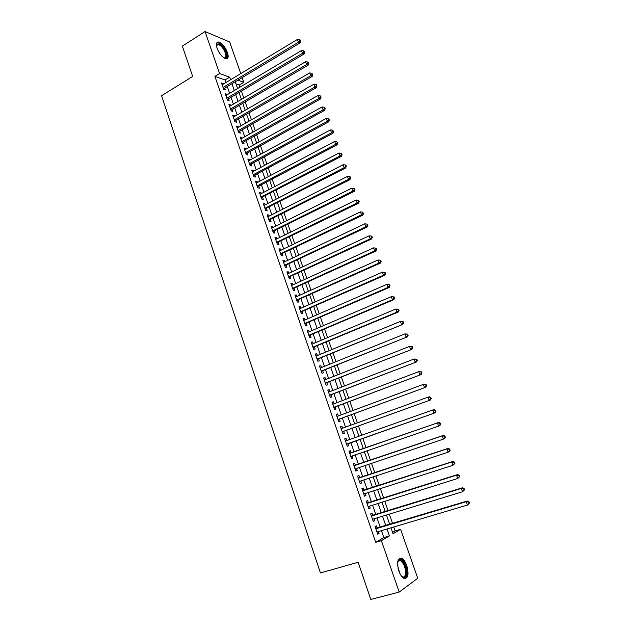 <?xml version="1.0" encoding="UTF-8"?>
<svg xmlns="http://www.w3.org/2000/svg" width="631" height="631" viewBox="0 0 631 631"><rect width="100%" height="100%" fill="white"/><g stroke="black" fill="none" stroke-linecap="round" stroke-linejoin="round"><path stroke-width="0.95" d="M398.863 571.047C396.607 562.213 397.514 557.938 401.584 558.206C403.619 559.24 405.354 561.7 406.782 565.581C409.077 574.384 408.17 578.674 404.045 578.438C402.018 577.397 400.291 574.936 398.863 571.047M217.127 48.319C215.841 44.123 216.323 42.025 218.578 42.032C222.08 43.223 225.038 46.71 227.452 52.499C228.761 56.719 228.264 58.825 225.977 58.817C222.498 57.626 219.549 54.132 217.127 48.319M392.545 532.446L395.148 530.916L400.59 529.306L417.761 578.264L399.178 592.059L370.815 599.45L358.14 562.253L320.43 572.956L161.568 95.707L192.676 76.454L182.343 46.126L205.036 31.55L229.668 42.001L240.758 73.598M242.162 77.621L243.818 82.33L237.895 80.176M240.001 87.133L239.267 85.043L243.818 82.33M395.148 530.916L393.776 526.988M392.537 523.454L389.288 514.139M388.073 510.668L384.815 501.353M383.624 497.954L380.367 488.631M379.199 485.294L375.942 475.971M374.798 472.698L371.533 463.367M370.413 460.165L367.155 450.826M366.051 447.687L362.793 438.371M361.697 435.24L358.471 425.996M357.367 422.833L354.165 413.684M353.044 410.489L349.882 401.426M348.754 398.2L345.614 389.232M344.479 385.967L341.371 377.086M340.219 373.797L337.143 365.002M335.984 361.681L332.939 352.981M331.772 349.621L328.759 341.008M327.576 337.624L324.594 329.09M323.395 325.675L320.445 317.235M319.239 313.788L316.32 305.428M315.106 301.949L312.211 293.683M310.988 290.173L308.125 281.986M306.887 278.452L304.055 270.344M302.809 266.779L300.001 258.757M298.747 255.161L295.971 247.218M294.701 243.598L291.956 235.742M290.678 232.09L287.957 224.313M286.671 220.629L283.982 212.931M282.688 209.232L280.022 201.604M278.713 197.874L276.078 190.333M274.769 186.571L272.158 179.109M270.833 175.323L268.254 167.941M266.921 164.123L264.365 156.819M263.017 152.978L260.493 145.745M259.136 141.88L256.636 134.719M255.279 130.83L252.802 123.747M251.43 119.835L248.985 112.823M247.604 108.887L245.183 101.946M243.795 97.986L241.397 91.124M377.172 528.06L376.399 525.836L375.051 526.585L377.701 534.236L379.05 533.471L378.387 531.57M372.779 515.377L372.014 513.169L370.649 513.871L373.284 521.49L374.648 520.764L373.97 518.816M368.409 502.757L367.644 500.557L366.272 501.219L368.898 508.799L370.263 508.113L369.577 506.133M364.055 490.2L363.298 488.008L361.91 488.631L364.521 496.179L365.901 495.532L365.207 493.505M359.725 477.699L358.968 475.514L357.572 476.097L360.175 483.606L361.563 483.007L360.853 480.94M355.419 465.26L354.661 463.083L353.257 463.627L355.845 471.105L357.249 470.537L356.523 468.439M351.128 452.877L350.379 450.715L348.967 451.212L351.538 458.658L352.95 458.13L352.208 455.992M346.845 440.517L346.111 438.395L344.692 438.86L347.255 446.267L348.667 445.778L347.926 443.625M342.586 428.204L341.868 426.146L340.432 426.564L342.988 433.939L344.416 433.489L343.674 431.344M338.334 415.947L337.64 413.944L336.197 414.33L338.737 421.666L340.172 421.256L339.439 419.118M334.115 403.753L333.436 401.805L331.985 402.152L334.509 409.456L335.96 409.077L335.219 406.956M329.903 391.606L329.248 389.721L327.789 390.029L330.305 397.293L331.764 396.962L331.03 394.848M325.722 379.523L325.083 377.693L323.608 377.961L326.117 385.194L327.584 384.902L326.85 382.796M321.558 367.502L320.934 365.72L319.452 365.956L321.944 373.158L323.427 372.897L322.701 370.799M317.409 355.529L316.809 353.802L315.319 353.999L317.795 361.169L319.286 360.948L318.56 358.858M313.276 343.611L312.7 341.939L311.201 342.105L313.67 349.235L315.161 349.053L314.443 346.971M309.174 331.756L308.614 330.131L307.1 330.265L309.561 337.364L311.059 337.214L310.349 335.148M305.081 319.949L304.536 318.379L303.022 318.474L305.467 325.541L306.981 325.43L306.264 323.372M301.011 308.196L300.49 306.682L298.96 306.737L301.397 313.773L302.919 313.694L302.21 311.651M296.956 296.499L296.452 295.04L294.922 295.063L297.343 302.06L298.873 302.02L298.163 299.985M292.926 284.857L292.437 283.445L290.899 283.437L293.305 290.402L294.843 290.394L294.141 288.367M288.911 273.27L288.438 271.914L286.892 271.866L289.29 278.799L290.836 278.823L290.142 276.804M284.912 261.731L284.463 260.422L282.901 260.343L285.291 267.252L286.845 267.307L286.151 265.296M280.937 250.247L280.503 248.993L278.934 248.874L281.316 255.752L282.877 255.847L282.183 253.843M276.977 238.818L276.559 237.611L274.982 237.461L277.348 244.307L278.926 244.434L278.232 242.438M273.034 227.436L272.631 226.277L271.054 226.095L273.412 232.91L274.99 233.068L274.304 231.088M269.114 216.11L268.727 214.997L267.134 214.785L269.484 221.568L271.07 221.765L270.383 219.785M265.201 204.83L264.839 203.774L263.237 203.529L265.572 210.273L267.173 210.502L266.487 208.538M261.313 193.607L260.966 192.597L259.357 192.313L261.684 199.033L263.285 199.293L262.606 197.337M257.448 182.43L257.109 181.468L255.5 181.16L257.811 187.849L259.42 188.141L258.749 186.192M253.591 171.309L253.276 170.394L251.651 170.047L253.954 176.704L255.579 177.027L254.9 175.095M249.758 160.227L249.458 159.359L247.825 158.988L250.121 165.614L251.745 165.977L251.075 164.044M245.932 149.208L245.648 148.38L244.016 147.977L246.295 154.579L247.928 154.966L247.265 153.041M242.13 138.228L241.862 137.455L240.222 137.014L242.493 143.584L244.134 144.002L243.471 142.093M238.344 127.296L238.092 126.571L236.444 126.105L238.707 132.644L240.356 133.094L239.693 131.193M234.582 116.419L234.346 115.741L232.681 115.244L234.937 121.751L236.593 122.233L235.939 120.34M230.828 105.59L230.607 104.951L228.943 104.423L231.183 110.906L232.847 111.419L232.192 109.534M227.089 94.808L226.884 94.216L225.212 93.656L227.444 100.116L229.116 100.652L228.469 98.775M239.267 85.043L235.986 83.876M225.914 82.543L225.03 79.971L214.903 76.375L375.745 542.313L383.829 537.565L381.432 530.663M380.209 527.145L376.999 517.893M375.808 514.446L372.59 505.186M371.422 501.811L368.204 492.543M367.053 489.23L363.835 479.962M362.707 476.713L359.489 467.437M358.384 464.25L355.166 454.975M354.078 451.851L350.868 442.583M349.787 439.476L346.6 430.287M345.504 427.14L342.349 418.045M341.245 414.867L338.121 405.859M337.009 402.649L333.917 393.736M332.789 390.494L329.729 381.668M328.585 378.395L325.557 369.656M324.413 366.351L321.408 357.698M320.248 354.362L317.275 345.796M316.107 342.428L313.165 333.949M311.982 330.549L309.072 322.157M307.881 318.726L305.002 310.42M303.803 306.958L300.948 298.731M299.733 295.245L296.909 287.105M295.687 283.587L292.894 275.526M291.664 271.985L288.895 264.003M287.649 260.429L284.912 252.534M283.658 248.929L280.945 241.113M279.691 237.485L277.001 229.747M275.731 226.087L273.073 218.429M271.795 214.745L269.169 207.165M267.875 203.458L265.272 195.949M263.979 192.21L261.4 184.788M260.098 181.026L257.543 173.675M256.225 169.881L253.709 162.617M252.384 158.791L249.884 151.598M248.551 147.757L246.074 140.634M244.733 136.761L242.288 129.718M240.939 125.821L238.518 118.849M237.161 114.929L234.764 108.027M233.391 104.083L231.025 97.261M229.645 93.285L227.302 86.534M223.374 84.073L221.505 82.937L223.729 89.365L225.401 89.933L224.754 88.064M399.178 592.059L381.384 540.664L389.382 535.932L386.969 529.015M375.745 542.313L381.384 540.664M214.903 76.375L219.572 73.519L205.036 31.55M230.544 79.751L229.652 77.179L219.572 73.519M385.746 525.489L382.512 516.205M381.313 512.751L378.079 503.467M376.896 500.075L373.662 490.784M372.503 487.463L369.269 478.172M368.133 474.906L364.899 465.607M363.787 462.413L360.546 453.113M359.457 449.982L356.223 440.69M355.135 437.575L351.924 428.362M350.828 425.207L347.649 416.089M346.545 412.903L343.398 403.872M342.278 400.653L339.17 391.717M338.035 388.459L334.951 379.61M333.807 376.328L330.762 367.565M329.603 364.253L326.582 355.576M325.422 352.232L322.433 343.643M321.258 340.267L318.292 331.772M317.109 328.365L314.175 319.949M312.984 316.51L310.081 308.18M308.875 304.71L306.003 296.467M304.789 292.973L301.941 284.81M300.719 281.284L297.903 273.199M296.665 269.65L293.88 261.652M292.634 258.063L289.874 250.152M288.619 246.54L285.89 238.699M284.62 235.063L281.923 227.31M280.645 223.642L277.971 215.96M276.686 212.268L274.043 204.673M272.742 200.95L270.123 193.433M268.822 189.679L266.227 182.241M264.917 178.463L262.354 171.104M261.029 167.302L258.489 160.014M257.156 156.18L254.648 148.971M253.307 145.114L250.815 137.976M249.466 134.103L247.005 127.036M245.648 123.132L243.219 116.143M241.847 112.215L239.441 105.298M238.061 101.346L235.678 94.5M234.298 90.525L231.94 83.757M390.936 527.832L393.018 533.787L400.59 529.306M235.253 81.77L237.619 88.545M239.007 92.536L241.405 99.39M242.785 103.35L245.199 110.275M246.579 114.211L249.016 121.207M250.381 125.119L252.85 132.194M254.206 136.083L256.707 143.229M258.055 147.086L260.571 154.311M261.912 158.152L264.46 165.448M265.785 169.258L268.364 176.633M269.682 180.419L272.284 187.872M273.594 191.627L276.228 199.159M277.522 202.882L280.18 210.494M281.473 214.201L284.155 221.891M285.441 225.559L288.154 233.328M289.424 236.972L292.161 244.828M293.423 248.44L296.191 256.375M297.446 259.964L300.246 267.978M301.484 271.535L304.308 279.628M305.546 283.161L308.401 291.341M309.624 294.843L312.503 303.101M313.717 306.579L316.628 314.924M317.827 318.363L320.769 326.795M321.96 330.21L324.933 338.729M326.117 342.112L329.122 350.71M330.289 354.062L333.326 362.754M334.477 366.075L337.546 374.853M338.689 378.143L341.789 387.008M342.925 390.266L346.048 399.226M347.176 402.444L350.331 411.491M351.451 414.685L354.638 423.827M355.742 426.982L358.96 436.21M360.049 439.342L363.298 448.641M364.395 451.78L367.644 461.103M368.764 464.306L372.014 473.621M373.158 476.886L376.407 486.201M377.567 489.53L380.816 498.837M382.007 502.237L385.249 511.536M386.456 514.999L389.706 524.298M225.03 79.971L229.652 77.179M383.829 537.565L389.382 535.932M221.962 84.262L223.185 83.521M225.661 94.942L226.884 94.216M229.376 105.677L230.607 104.951M233.107 116.459L234.346 115.741M236.854 127.281L238.092 126.571M240.616 138.157L241.862 137.455M244.394 149.082L245.648 148.38M248.196 160.053L249.458 159.359M252.006 171.072L253.276 170.394M255.839 182.146L257.109 181.468M259.688 193.267L260.966 192.597M263.553 204.436L264.839 203.774M267.434 215.66L268.727 214.997M271.338 226.931L272.631 226.277M275.258 238.25L276.559 237.611M279.194 249.624L280.503 248.993M283.145 261.053L284.463 260.422M287.121 272.529L288.438 271.914M291.112 284.06L292.437 283.445M295.119 295.639L296.452 295.04M299.149 307.281L300.49 306.682M303.195 318.97L304.536 318.379M307.258 330.715L308.614 330.131M311.343 342.515L312.7 341.939M315.445 354.362L316.809 353.802M319.562 366.272L320.934 365.72M323.703 378.237L325.083 377.693M327.868 390.258L329.248 389.721M332.048 402.333L333.436 401.805M336.244 414.464L337.64 413.944M340.464 426.659L341.868 426.146M344.7 438.9L346.111 438.395M351.522 458.619L352.95 458.13M355.821 471.018L357.249 470.537M360.127 483.472L361.563 483.007M364.458 495.99L365.901 495.532M368.812 508.57L370.263 508.113M373.189 521.206L374.648 520.764M377.583 533.905L379.05 533.471M223.35 88.285L224.013 88.506L299.993 42.94L298.463 42.206L223.074 87.488M299.946 40.794L300.553 41.094L300.151 39.982L299.536 39.69L299.946 40.794L298.463 42.206L297.446 39.43L222.151 84.806M224.013 88.506L223.579 88.939M299.993 42.94L300.553 41.094M299.536 39.69L297.446 39.43M216.472 45.708L216.788 44.375C219.604 42.837 222.688 45.606 226.04 52.673C227.294 56.979 226.553 58.699 223.824 57.847M223.8 57.831L224.076 57.886C225.906 57.886 226.3 56.206 225.259 52.823C223.327 48.193 220.96 45.393 218.152 44.446L216.472 45.732M226.726 58.801C227.657 57.752 227.649 55.804 226.695 52.941C224.297 47.191 221.355 43.72 217.876 42.545L216.938 42.624M397.648 562.111L398.958 559.894C402.207 557.283 407.863 568.839 406.277 574.817C405.425 577.822 403.856 578.304 401.561 576.277M401.797 576.497L402.349 576.813C403.848 577.381 404.865 576.608 405.394 574.51C405.82 568.263 404.155 563.633 400.393 560.612L398.618 560.691L397.735 561.803M405.055 578.698L406.908 575.748C408.289 570.369 404.495 559.894 400.701 558.522L399.399 558.293M227.065 99.004L227.72 99.217L304.047 54.045L302.525 53.343L226.797 98.231M304.008 51.931L304.615 52.215L303.606 50.811L304.008 51.931L302.525 53.343L301.508 50.551L225.866 95.541M227.72 99.217L227.286 99.643M304.047 54.045L304.615 52.215M303.606 50.811L301.508 50.551M230.788 109.762L231.443 109.968L308.125 65.206L306.611 64.528L230.528 109.013M308.094 63.108L308.701 63.384L308.291 62.264L307.683 61.988L308.094 63.108L306.611 64.528L305.585 61.728L229.597 106.316M231.443 109.968L231.009 110.393M308.125 65.206L308.701 63.384M307.683 61.988L305.585 61.728M234.535 120.576L235.182 120.773L312.219 76.414L310.712 75.767L234.282 119.851M312.203 74.348L312.802 74.6L311.793 73.22L312.203 74.348L310.712 75.767L309.687 72.959L233.344 117.137M235.182 120.773L234.74 121.191M312.219 76.414L312.802 74.6M311.793 73.22L309.687 72.959M238.289 131.445L238.936 131.619L316.328 87.67L314.837 87.062L238.045 130.735M316.328 85.627L316.92 85.879L316.51 84.743L315.91 84.499L316.328 85.627L314.837 87.062L313.804 84.238L237.106 128.014M238.936 131.619L238.494 132.045M316.328 87.67L316.92 85.879M315.91 84.499L313.804 84.238M242.067 142.354L242.714 142.519L320.461 98.98L318.978 98.412L241.831 141.667M320.469 96.969L321.061 97.198L320.651 96.07L320.051 95.833L320.469 96.969L318.978 98.412L317.937 95.565L240.884 138.93M242.714 142.519L242.272 142.937M320.461 98.98L321.061 97.198M320.051 95.833L317.937 95.565M245.861 153.309L246.5 153.467L324.618 110.346L323.143 109.81L245.633 152.655M324.634 108.358L325.225 108.579L324.216 107.223L324.634 108.358L323.143 109.81L322.094 106.954L244.678 149.902M246.5 153.467L246.058 153.885M324.618 110.346L325.225 108.579M324.216 107.223L322.094 106.954M249.671 164.32L250.31 164.462L328.79 121.767L327.323 121.262L249.45 163.681M328.814 119.811L329.406 120.016L328.396 118.66L328.814 119.811L327.323 121.262L326.274 118.391L248.496 160.921M250.31 164.462L249.86 164.872M328.79 121.767L329.406 120.016M328.396 118.66L326.274 118.391M253.623 175.741L332.979 133.244L331.52 132.77L253.283 174.763M333.018 131.311L333.602 131.5L332.6 130.152L333.018 131.311L331.52 132.77L330.47 129.883L252.321 171.987M332.979 133.244L333.602 131.5M332.6 130.152L330.47 129.883M257.338 186.484L257.976 186.602L337.191 144.767L335.739 144.325L257.132 185.893M337.238 142.858L337.822 143.04L336.82 141.707L337.238 142.858L335.739 144.325L334.682 141.431L256.17 183.108M257.976 186.602L257.519 187.013M337.191 144.767L337.822 143.04M336.82 141.707L334.682 141.431M261.202 197.637L341.418 156.346L339.983 155.944L261.005 197.077M341.481 154.469L342.057 154.634L341.055 153.309L341.481 154.469L339.983 155.944L338.918 153.033L260.035 194.277M261.833 197.748L261.376 198.15M341.418 156.346L342.057 154.634M341.055 153.309L338.918 153.033M265.083 208.845L345.67 167.988L344.242 167.617L264.894 208.309M345.749 166.134L346.316 166.284L345.891 165.117L345.315 164.967L345.749 166.134L344.242 167.617L343.169 164.691L263.916 205.493M265.706 208.94L265.257 209.342M345.67 167.988L346.316 166.284M345.315 164.967L343.169 164.691M268.98 220.109L349.937 179.677L348.517 179.338L268.798 219.588M350.031 177.855L350.591 177.989L350.166 176.814L349.598 176.68L350.031 177.855L348.517 179.338L347.444 176.404L267.82 216.764M269.603 220.187L269.145 220.59M349.937 179.677L350.591 177.989M349.598 176.68L347.444 176.404M272.892 231.411L354.228 191.422L352.824 191.122L272.718 230.922M354.33 189.623L354.89 189.75L354.464 188.566L353.896 188.448L354.33 189.623L352.824 191.122L351.743 188.172L271.74 228.083M273.515 231.482L273.049 231.885M354.228 191.422L354.89 189.75M353.896 188.448L351.743 188.172M276.82 242.777L358.542 203.221L357.138 202.961L276.662 242.304M358.653 201.455L359.213 201.565L358.219 200.272L358.653 201.455L357.138 202.961L356.058 199.995L275.676 239.457M277.443 242.825L276.977 243.227M358.542 203.221L359.213 201.565M358.219 200.272L356.058 199.995M280.771 254.19L362.872 215.084L361.484 214.855L280.621 253.741M362.999 213.349L363.551 213.436L362.565 212.15L362.999 213.349L361.484 214.855L360.396 211.874L279.628 250.878M281.387 254.23L280.921 254.624M362.872 215.084L363.551 213.436M362.565 212.15L360.396 211.874M284.739 265.651L367.226 226.994L365.846 226.805L284.597 265.233M367.36 225.291L367.912 225.37L367.479 224.171L366.926 224.092L367.36 225.291L365.846 226.805L364.757 223.816L283.603 262.354M285.354 265.675L284.889 266.069M367.226 226.994L367.912 225.37M366.926 224.092L364.757 223.816M288.73 277.167L371.596 238.968L370.231 238.818L288.588 276.772M371.746 237.288L370.231 238.818L369.135 235.805L371.856 236.152L371.312 236.089L371.746 237.288L372.298 237.351L371.856 236.152M287.586 273.886L369.135 235.805L371.312 236.089M289.337 277.183L288.864 277.577M371.596 238.968L372.298 237.351M292.729 288.738L375.989 250.996L374.633 250.886L292.603 288.367M376.155 249.348L374.633 250.886L373.528 247.865L376.257 248.196L375.713 248.141L376.155 249.348L376.699 249.403L376.257 248.196M291.601 285.464L373.528 247.865L375.713 248.141M293.336 288.738L292.863 289.124M375.989 250.996L376.699 249.403M296.751 300.364L380.406 263.088L379.057 263.009L296.633 300.017M380.588 261.471L379.057 263.009L377.953 259.972L380.682 260.287L380.138 260.256L380.588 261.471L381.124 261.502L380.682 260.287M295.623 297.098L377.953 259.972L380.138 260.256M297.359 300.348L296.885 300.735M380.406 263.088L381.124 261.502M300.798 312.037L384.847 275.234L383.506 275.195L300.687 311.722M385.036 273.649L383.506 275.195L382.394 272.142L385.123 272.442L384.587 272.426L385.036 273.649L385.565 273.665L385.123 272.442M299.67 308.788L382.394 272.142L384.587 272.426M301.389 312.006L300.916 312.392M384.847 275.234L385.565 273.665M304.852 323.766L389.303 287.436L387.978 287.436L304.757 323.474M389.508 285.882L387.978 287.436L386.858 284.368L389.587 284.66L389.059 284.652L389.508 285.882L390.037 285.882L389.587 284.66M303.732 320.532L386.858 284.368L389.059 284.652M305.451 323.727L304.97 324.105M389.303 287.436L390.037 285.882M308.93 335.55L393.783 299.701L392.466 299.741L308.843 335.29M393.996 298.179L392.466 299.741L391.346 296.657L394.075 296.933L393.547 296.941L393.996 298.179L394.525 298.163L394.075 296.933M307.818 332.332L391.346 296.657L393.547 296.941M309.521 335.495L309.048 335.873M393.783 299.701L394.525 298.163M313.031 347.389L398.287 312.022L396.978 312.1L312.944 347.153M398.516 310.531L396.978 312.1L395.85 309.009L398.579 309.269L398.058 309.293L398.516 310.531L399.037 310.499L398.579 309.269M311.919 344.179L395.85 309.009L398.058 309.293M313.615 347.318L313.134 347.697M398.287 312.022L399.037 310.499M317.148 359.284L402.807 324.405L317.077 359.078M403.051 322.946L401.513 324.523L400.377 321.416L403.114 321.66L402.594 321.7L403.051 322.946L403.564 322.906L403.114 321.66M316.044 356.089L400.377 321.416L402.594 321.7M317.732 359.197L317.251 359.575M402.807 324.405L403.564 322.906M321.282 371.233L407.358 336.851L321.218 371.052M407.61 335.424L406.072 337.009L404.928 333.886L407.665 334.115L407.153 334.17L407.61 335.424L408.123 335.361L407.665 334.115M320.185 368.054L404.928 333.886L407.153 334.17M321.865 371.131L321.376 371.509M407.358 336.851L408.123 335.361M325.438 383.238L411.925 349.361L325.383 383.088M412.193 347.965L410.655 349.558L409.503 346.411L412.24 346.632L411.735 346.703L412.193 347.965L412.698 347.886L412.24 346.632M324.342 380.075L409.503 346.411L411.735 346.703M326.014 383.127L325.525 383.498M411.925 349.361L412.698 347.886M329.611 395.298L416.515 361.926L329.571 395.172M416.799 360.561L415.253 362.162L414.102 359.007L416.839 359.205L416.334 359.299L416.799 360.561L417.296 360.467L416.839 359.205M328.522 392.151L414.102 359.007L416.334 359.299M330.187 395.172L329.697 395.542M416.515 361.926L417.296 360.467M333.807 407.421L421.129 374.554L333.775 407.318M421.421 373.221L419.875 374.83L418.724 371.659L421.461 371.848L420.964 371.951L421.421 373.221L421.918 373.11L421.461 371.848M332.718 404.282L418.724 371.659L420.964 371.951M334.375 407.279L333.886 407.642M421.129 374.554L421.918 373.11M338.019 419.591L425.759 387.245L337.995 419.528M426.075 385.943L424.529 387.56L423.362 384.374L426.099 384.547L425.609 384.673L426.075 385.943L426.564 385.817L426.099 384.547M336.938 416.468L423.362 384.374L425.609 384.673M338.587 419.434L338.09 419.796M425.759 387.245L426.564 385.817M342.254 431.825L430.421 399.999L342.239 431.785M430.744 398.737L429.198 400.362L428.031 397.151L429.254 396.804L430.768 397.309L430.279 397.451L430.744 398.737L431.233 398.595L430.768 397.309M341.174 428.717L428.031 397.151L430.279 397.451M342.814 431.651L342.317 432.014M430.421 399.999L431.233 398.595M347.066 443.924L435.098 412.816L346.569 444.287M435.445 411.586L433.891 413.218L432.716 410L433.931 409.606L435.453 410.142L434.972 410.3L435.445 411.586L435.926 411.428L435.453 410.142M345.433 441.022L432.716 410L434.972 410.3M435.098 412.816L435.926 411.428M440.643 424.324L440.17 423.03L439.689 423.204L440.162 424.497L440.643 424.324L439.807 425.696L350.789 456.481M440.162 424.497L438.608 426.138L437.425 422.904L438.632 422.47L349.653 453.208M349.716 453.381L437.425 422.904L439.689 423.204M440.17 423.03L438.632 422.47M445.383 437.283L444.902 435.989L444.429 436.179L444.91 437.48L445.383 437.283L444.532 438.64L443.348 439.129L355.095 468.92M444.91 437.48L443.348 439.129L442.165 435.879L443.348 435.398L353.936 465.575M354.015 465.804L442.165 435.879L444.429 436.179M444.902 435.989L443.348 435.398M450.14 450.313L449.666 449.004L449.193 449.217L449.674 450.526L450.14 450.313L449.288 451.646L448.113 452.182L359.418 481.414M449.674 450.526L448.113 452.182L446.922 448.917L448.097 448.389L358.234 478.006M358.337 478.29L446.922 448.917L449.193 449.217M449.666 449.004L448.097 448.389M454.927 463.406L454.446 462.097L453.981 462.318L454.462 463.635L454.927 463.406L452.9 465.299L363.764 493.97M454.462 463.635L452.9 465.299L451.701 462.018L452.869 461.45L362.557 490.5M362.675 490.831L451.701 462.018L453.981 462.318M454.446 462.097L452.869 461.45M459.739 476.563L459.258 475.246L458.8 475.49L459.281 476.815L459.739 476.563L457.72 478.487L368.125 506.59M459.281 476.815L457.72 478.487L456.513 475.182L457.664 474.575L366.903 503.049M367.037 503.428L456.513 475.182L458.8 475.49M459.258 475.246L457.664 474.575M464.574 489.79L464.085 488.465L463.635 488.725L464.116 490.058L464.574 489.79L462.555 491.738L372.519 519.266M464.116 490.058L462.555 491.738L461.34 488.418L462.476 487.763L371.265 515.661M371.414 516.087L461.34 488.418L463.635 488.725M464.085 488.465L462.476 487.763M469.432 503.081L468.943 501.748L468.494 502.031L468.983 503.364L469.432 503.081L467.413 505.052L376.928 532.004M468.983 503.364L467.413 505.052L466.199 501.716L467.319 501.014L375.65 528.328M375.824 528.81L466.199 501.716L468.494 502.031M468.943 501.748L467.319 501.014M397.64 565.557L399.778 573.295M398.784 570.81L398.058 568.192M349.708 453.373L350.268 453.176M353.999 465.765L354.551 465.552M358.305 478.219L358.858 477.982M362.636 490.729L363.188 490.484M366.99 503.301L367.534 503.033M371.359 515.929L371.896 515.653M375.753 528.62L376.289 528.328M216.685 45.148L216.788 44.375M216.488 45.495L218.152 44.446M398.618 560.691L398.958 559.894M398.043 561.259L400.393 560.612M257.353 186.516L257.937 186.618M261.218 197.692L261.77 197.779M265.107 208.916L265.612 208.995M269.011 220.195L269.476 220.258M272.931 231.522L273.365 231.569M276.867 242.903L277.261 242.935"/></g></svg>
